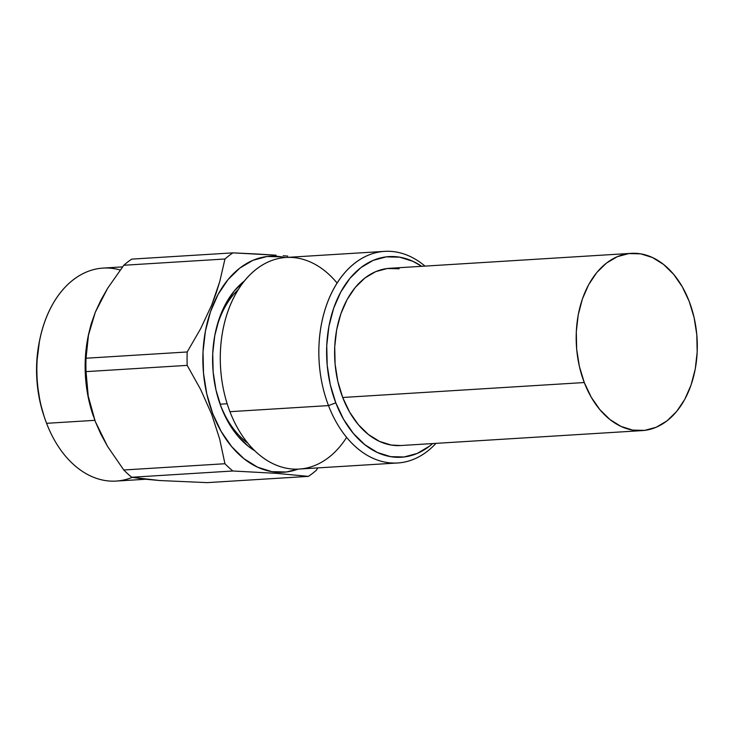 <?xml version="1.0" encoding="UTF-8"?>
<svg xmlns="http://www.w3.org/2000/svg" width="734" height="734" viewBox="0 0 734 734"><rect width="100%" height="100%" fill="white"/><g stroke="black" fill="none" stroke-linecap="round" stroke-linejoin="round"><path stroke-width="1.1" d="M220.136 404.195L227.182 403.755L220.136 404.195M384.598 251.367A106.008 72.161 -93.5 0 1 424.995 266.112A106.008 72.161 86.5 0 0 339.08 280.049A106.008 72.161 86.5 0 0 328.502 405.59L229.944 411.682L328.502 405.59A106.008 72.161 -93.5 0 1 384.598 251.367L286.04 257.46A106.008 72.161 86.5 0 0 229.944 411.682A106.008 72.161 -93.5 0 1 245.128 280.076A106.008 72.161 -93.5 0 1 337.089 283.058M244.651 280.773L234.44 290.747L225.843 303.555L219.209 318.684L214.778 335.566L212.732 353.559L213.144 371.954L215.998 390.057L221.182 407.168L228.494 422.628L237.669 435.84L248.34 446.309L254.9 450.869A93.961 63.959 -93.5 0 1 221.182 407.168L220.402 404.902A88.447 60.206 86.5 0 0 247.817 443.152A88.447 60.206 -93.5 0 1 220.402 404.902A88.447 60.206 -93.5 0 1 219.163 401.507M215.016 334.328A88.447 60.206 -93.5 0 1 238.311 289.499A88.447 60.206 86.5 0 0 215.016 334.319M328.502 405.59L335.787 402.828A100.494 68.409 -93.5 0 1 343.714 286.985A100.494 68.409 -93.5 0 1 421.665 266.314L412.921 261.322L399.663 257.175L386.222 256.863L373.138 260.396L360.889 267.635L349.971 278.305L340.778 292.004L333.676 308.188L328.942 326.245L326.749 345.485L327.19 365.165L330.236 384.524L335.787 402.828L328.502 405.59A106.008 72.161 86.5 0 0 435.959 443.364A106.008 72.161 -93.5 0 1 397.681 462.971A106.008 72.161 -93.5 0 1 328.502 405.59M211.649 414.205L212.75 413.682A108.219 73.666 -93.5 0 1 214.934 300.692A108.219 73.666 -93.5 0 1 284.985 257.542L281.535 256.845L267.066 256.505L252.973 260.304L239.789 268.103L228.026 279.599L218.126 294.343L210.484 311.776L205.382 331.217L203.024 351.935L203.501 373.129L206.786 393.974L212.75 413.682L211.649 414.205L200.602 389.405L211.649 414.205L219.668 439.024L211.649 414.205M187.188 365.376L200.602 389.405L187.188 365.376L86.034 371.633A122.523 83.401 -93.5 0 1 86.034 358.229L88.566 334.273L91.08 324.244L95.264 312.317L100.879 300.178L107.623 288.297L123.807 265.258A122.523 83.401 -93.5 0 1 131.744 259.12A122.523 83.401 86.5 0 0 123.807 265.258L107.623 288.297L95.264 312.317L88.254 335.869L86.034 358.229A122.523 83.401 86.5 0 0 86.034 371.633L88.227 396.085L86.034 371.633L187.188 365.376A122.523 83.401 -93.5 0 1 187.198 351.971A122.523 83.401 86.5 0 0 187.188 365.376M200.685 328.612L187.198 351.971L86.034 358.229L187.198 351.971L200.685 328.612L211.722 304.986L200.685 328.612M216.099 293.297L211.722 304.986L219.714 281.746L216.099 293.297M224.962 259.001L219.714 281.746L224.962 259.001L123.807 265.258L224.962 259.001A122.523 83.401 -93.5 0 1 232.907 252.863A122.523 83.401 86.5 0 0 224.962 259.001M255.68 253.936L232.907 252.863L131.744 259.12L232.907 252.863L276.112 255.203L255.68 253.936M287.774 256.111L283.196 255.735M631.258 253.349L389.681 268.295A88.796 60.445 86.5 0 0 342.695 397.479L584.273 382.533A88.796 60.445 -93.5 0 1 631.258 253.349A88.796 60.445 -93.5 0 1 689.208 301.417L682.29 286.801L673.619 274.314L663.536 264.423L652.425 257.515L640.709 253.845L628.836 253.569L617.276 256.689L606.458 263.084L596.797 272.516L588.686 284.618L582.411 298.921L578.227 314.877L576.291 331.878L576.676 349.265L579.374 366.367L584.273 382.533L591.191 397.149L599.852 409.636L609.936 419.527L621.047 426.436L632.763 430.106L644.635 430.381L656.205 427.261L667.023 420.866L676.675 411.435L684.794 399.333L691.061 385.029L695.245 369.074L697.181 352.072L696.795 334.686L694.107 317.583L689.208 301.417A88.796 60.445 -93.5 0 1 642.222 430.601A88.796 60.445 -93.5 0 1 584.273 382.533L342.695 397.479A88.796 60.445 86.5 0 0 400.645 445.547L642.222 430.601M91.053 408.645L88.227 396.085L95.246 421.408L91.053 408.645M88.364 335.31L88.364 335.31A106.696 72.629 -93.5 0 0 93.218 415.765A106.696 72.629 86.5 0 1 93.163 415.609M88.566 334.273L88.126 336.42A106.696 72.629 86.5 0 0 92.998 415.105L93.337 416.105M122.541 266.882L103.017 268.094A106.696 72.629 86.5 0 0 46.572 423.316A106.696 72.629 -93.5 0 1 44.682 418.086A106.696 72.629 -93.5 0 1 39.81 339.411A106.696 72.629 -93.5 0 1 120.174 270.002M39.81 339.411L39.388 341.475A101.182 68.877 86.5 0 0 44.003 416.095L44.682 418.086M132.267 477.357A106.696 72.629 -93.5 0 1 46.572 423.316L94.842 420.334L46.572 423.316A106.696 72.629 86.5 0 0 116.192 481.073L145.415 479.265M100.833 434.115L95.246 421.408L107.559 446.428L100.833 434.115M123.789 469.989L107.559 446.428L123.789 469.989A122.523 83.401 86.5 0 0 131.725 477.256A122.523 83.401 -93.5 0 1 123.789 469.989L224.943 463.732L123.789 469.989M143.194 479.008L131.725 477.256L232.88 470.999L276.351 473.347L308.408 476.375L207.254 482.633L159.847 480.541L131.725 477.256L232.88 470.999A122.523 83.401 -93.5 0 1 224.943 463.732L219.668 439.024L224.943 463.732A122.523 83.401 86.5 0 0 232.88 470.999L276.351 473.347L308.408 476.375L207.254 482.633L159.847 480.541L143.194 479.008M39.434 341.246L36.7 363.321L37.14 383.13L40.214 402.627L44.123 416.435M317.794 467.907L316.345 470.237A122.523 83.401 -93.5 0 1 308.408 476.375A122.523 83.401 86.5 0 0 316.345 470.237L317.794 467.907M298.068 469.118A108.219 73.666 -93.5 0 1 212.75 413.682L221.182 431.491L231.742 446.712L244.037 458.759L257.579 467.182L271.855 471.65L286.324 471.99L298.068 469.118M432.629 443.565L429.436 446.199L417.196 453.438L404.104 456.97L390.671 456.658L377.414 452.511L364.835 444.694L353.421 433.5L343.613 419.362L335.787 402.828A100.494 68.409 -93.5 0 0 432.629 443.565M399.14 268.791L387.268 268.516L375.698 271.635L364.881 278.03L355.228 287.462L347.109 299.555L340.842 313.858L336.658 329.814L334.722 346.815L335.108 364.202L337.796 381.313L342.695 397.479L349.613 412.095L358.284 424.582L368.367 434.473L379.478 441.382L391.194 445.043L400.828 445.529M219.182 401.544A88.447 60.206 86.5 0 0 220.402 404.902L221.182 407.168A93.961 63.959 -93.5 0 1 219.521 402.562A93.961 63.959 -93.5 0 1 215.227 333.273A93.961 63.959 -93.5 0 1 244.385 280.975M346.632 437.372A106.008 72.161 -93.5 0 1 229.944 411.682A106.008 72.161 86.5 0 0 299.123 469.063L397.681 462.971"/></g></svg>
